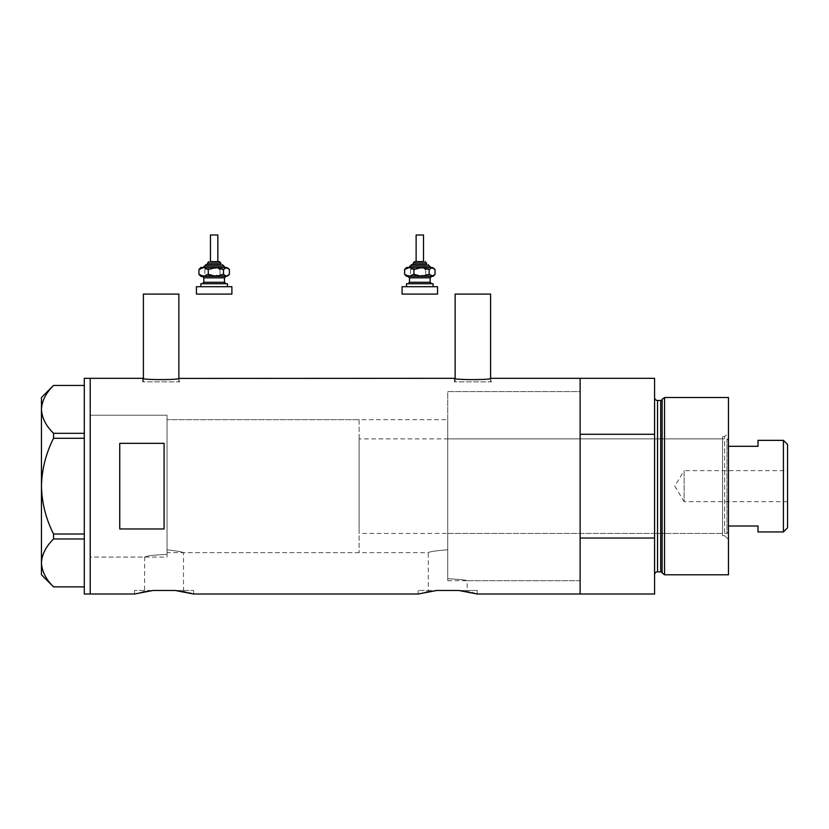 <?xml version="1.0" encoding="UTF-8"?>
<svg xmlns="http://www.w3.org/2000/svg" width="829" height="829" viewBox="0 0 829 829"><rect width="100%" height="100%" fill="white"/><g stroke="black" fill="none" stroke-linecap="round" stroke-linejoin="round"><path stroke-width="0.62" stroke-dasharray="4.14 3.11" d="M167.033 557.067L167.033 486.157L167.033 557.067L90.206 557.067L90.206 378.304L90.206 594.01L90.206 415.236L90.206 557.067L90.206 415.236L167.033 415.236L167.033 554.414L167.033 415.236L90.206 415.236L90.206 557.067L144.629 557.067C146.236 555.896 153.697 555.015 167.033 554.414L167.033 549.803C177.24 551.005 182.732 551.948 183.52 552.642C182.732 551.948 177.23 551.005 167.033 549.803L167.033 554.414C153.717 555.015 146.246 555.896 144.629 557.067L144.629 590.466L153.085 590.466L134.526 590.466L144.629 590.466M359.092 419.671L359.092 552.642L359.092 419.671L167.033 419.671L447.743 419.671L447.743 549.731L447.743 419.671M183.52 590.466L193.623 590.466L175.064 590.466L183.52 590.466L183.52 552.642L428.303 552.642C429.443 551.689 435.93 550.715 447.743 549.731L447.743 578.694C459.556 579.367 466.043 580.041 467.183 580.714C466.043 580.041 459.567 579.367 447.743 578.694L447.743 549.731C435.919 550.715 429.443 551.689 428.303 552.642L428.303 590.466L436.748 590.466L418.189 590.466L428.303 590.466M143.396 378.428L143.396 381.848L178.846 381.848L143.396 381.848M178.846 378.428L178.846 381.848M455.131 378.428L455.131 381.848L490.592 381.848L455.131 381.848M490.592 378.428L490.592 381.848M142.65 381.848L142.65 378.304C141.531 380.034 180.743 380.024 179.592 378.304L179.592 381.848L142.65 381.848L179.592 381.848M454.396 381.848L454.396 378.304C453.266 380.034 492.478 380.024 491.328 378.304L491.328 381.848L454.396 381.848L491.328 381.848M447.743 580.714L580.124 580.714L580.124 391.599L447.743 391.599L447.743 580.714L447.743 391.599L580.124 391.599L580.124 580.714L467.183 580.714L467.183 590.466L458.738 590.466L467.183 590.466M193.623 590.466L193.623 594.01M477.286 590.466L458.738 590.466L477.286 590.466L477.286 594.01M654.578 378.304L654.578 434.272L580.124 434.272L580.124 594.01L580.124 538.031L654.578 538.031L654.578 594.01M429.235 591.523L436.748 590.466L458.738 590.466L466.302 591.523M469.452 592.124L472.198 592.725M474.385 593.243L475.991 593.657M418.189 590.466L418.189 594.01L426.065 592.124M145.572 591.523L153.085 590.466L175.064 590.466L182.629 591.523M185.779 592.124L188.525 592.725M134.526 590.466L134.526 594.01L142.401 592.124M164.08 443.339L164.08 528.975L119.749 528.975L119.749 443.339L164.08 443.339L164.08 528.975L164.08 443.339M119.749 443.339L119.749 528.975L119.749 443.339M490.592 294.088L455.131 294.088M178.846 294.088L143.396 294.088M84.299 594.01L84.299 378.304M53.553 438.282L84.299 438.282L84.299 385.454L84.299 433.318L53.553 433.318L53.553 438.282C45.906 453.411 41.875 469.369 41.45 486.157C41.885 502.996 45.916 518.954 53.553 534.021L53.553 538.985C45.947 546.466 41.916 554.446 41.45 562.922C41.864 571.285 45.896 579.264 53.553 586.859L84.299 586.859L84.299 538.985L84.299 586.859M84.299 385.454L53.553 385.454C45.947 392.936 41.916 400.904 41.45 409.381C41.864 417.754 45.896 425.723 53.553 433.318M53.553 538.985L84.299 538.985L84.299 438.282L84.299 534.021L53.553 534.021M41.45 397.505L41.45 574.798M84.299 433.318L84.299 438.282M84.299 534.021L84.299 538.985M722.546 535.648L722.546 436.665L722.546 535.648L724.608 535.648L724.608 436.665L728.453 432.821L728.453 539.492L728.453 432.821M722.546 436.665L724.608 436.665L724.608 535.648L728.453 539.492M447.743 438.873L447.743 533.43L447.743 438.873L722.546 438.873L722.546 533.43L722.546 438.873M447.743 533.43L722.546 533.43M580.124 486.157L580.124 391.599L580.124 486.157M662.122 399.371L662.122 572.943M654.578 397.505L654.578 574.798L654.578 397.505M654.578 434.272L654.578 538.031M728.453 574.798L728.453 397.505M664.547 574.798L664.547 397.505M787.55 501.669L684.132 501.669L684.132 470.644L674.806 486.157L684.132 501.669L684.132 470.644L787.55 470.644L787.55 501.669L787.55 470.644M728.453 531.959L728.453 440.354L728.453 531.959L726.971 533.43L726.971 438.873L359.092 438.873L359.092 533.43L359.092 438.873M728.453 440.354L726.971 438.873L726.971 533.43L359.092 533.43M167.033 419.671L167.033 552.642L167.033 419.671M359.092 552.642L167.033 552.642M783.415 440.354L783.415 531.959M758.007 531.959L758.007 526L728.453 526M758.007 440.354L758.007 446.303L728.453 446.303M787.55 527.814L787.55 444.489M203.924 267.498L225.239 267.498L203.924 267.498M217.851 234.99L210.462 234.99M210.753 261.591L217.851 261.591L210.753 261.591M207.509 264.544L220.307 264.544M203.24 283.746L225.985 283.746L203.24 283.746M225.084 276.358L202.338 276.358M227.457 283.746L200.867 283.746M201.882 286.699L227.457 286.699L201.882 286.699M231.892 286.699L196.432 286.699M231.892 294.088L196.432 294.088M203.613 276.358L215.892 276.358M227.457 276.358L200.867 276.358M199.768 275.259L201.882 276.358L204.815 274.306L212.431 276.358L220.037 274.306L224.711 276.358L229.384 274.306M227.457 267.498L200.867 267.498M229.384 269.549L224.711 267.498L220.037 269.549L212.431 267.498L204.815 269.549L201.882 267.498L199.768 268.596M204.815 269.549L204.815 274.306M220.037 269.549L220.037 274.306M421.546 267.498L430.054 267.498M423.515 234.99L416.127 234.99M416.127 261.591L423.236 261.591M413.174 264.544L425.961 264.544M408.904 283.746L431.64 283.746L408.904 283.746M430.738 276.358L408.003 276.358M433.111 283.746L406.521 283.746M407.536 286.699L433.111 286.699L407.536 286.699M437.546 286.699L402.086 286.699M437.546 294.088L402.086 294.088M409.267 276.358L421.546 276.358M433.111 276.358L406.521 276.358M405.422 275.259L407.536 276.358L410.479 274.306L418.085 276.358L425.702 274.306L430.375 276.358L435.038 274.306M433.111 267.498L406.521 267.498M435.038 269.549L430.375 267.498L425.702 269.549L418.085 267.498L410.479 269.549L407.536 267.498L405.422 268.596M410.479 269.549L410.479 274.306M425.702 269.549L425.702 274.306M660.703 400.469L660.703 571.844M657.532 571.844L657.532 400.469M207.509 263.062L220.815 263.062M204.556 266.016L223.768 266.016M224.504 282.274L203.82 282.274M203.82 277.839L224.504 277.839M413.174 263.062L426.469 263.062M410.22 266.016L429.422 266.016M430.158 282.274L409.474 282.274M409.474 277.839L430.158 277.839"/><path stroke-width="1.24" d="M179.592 378.304C180.732 380.034 141.51 380.034 142.65 378.304L143.396 378.428L143.396 294.088L178.846 294.088L178.846 378.428L454.396 378.304C453.245 380.034 492.467 380.034 491.328 378.304L490.592 378.428L490.592 294.088L455.131 294.088L455.131 378.428L454.396 378.304M491.328 378.304L580.124 378.304L580.124 434.272L654.578 434.272L654.578 378.304L580.124 378.304L580.124 594.01L580.124 538.031L654.578 538.031L654.578 594.01L477.286 594.01L458.738 590.466L436.748 590.466L458.738 590.466L436.748 590.466L418.189 594.01L193.623 594.01L175.064 590.466L153.085 590.466L175.064 590.466L153.085 590.466L134.526 594.01L90.206 594.01L90.206 378.304L90.206 594.01L84.299 594.01L84.299 378.304L142.65 378.304M164.08 443.339L119.749 443.339L119.749 528.975L164.08 528.975L164.08 443.339M466.302 591.523L469.452 592.124M472.198 592.725L474.385 593.243M475.991 593.657L477.286 594.01M426.065 592.124L429.235 591.523M182.629 591.523L185.779 592.124M188.525 592.725L193.623 594.01M142.401 592.124L145.572 591.523M84.299 438.282L53.553 438.282L53.553 433.318C45.947 425.837 41.916 417.857 41.45 409.381C41.864 401.018 45.896 393.039 53.553 385.454L84.299 385.454M53.553 433.318L84.299 433.318M84.299 586.859L53.553 586.859C45.947 579.378 41.916 571.399 41.45 562.922C41.864 554.56 45.896 546.58 53.553 538.985L53.553 534.021C45.906 518.892 41.875 502.934 41.45 486.157C41.885 469.318 45.916 453.359 53.553 438.282M84.299 538.985L53.553 538.985M53.553 534.021L84.299 534.021M53.512 586.859L41.45 574.798L41.45 397.505L53.512 385.454M662.122 572.943L662.122 399.371L664.547 397.505L664.547 574.798L662.122 572.943A1.482 1.482 0 0 0 660.703 571.844L657.532 571.844A2.953 2.953 0 0 0 654.578 574.798M662.122 399.371A1.482 1.482 0 0 1 660.703 400.469L657.532 400.469A2.953 2.953 0 0 1 654.578 397.505M664.547 397.505L728.453 397.505L728.453 574.798L664.547 574.798M654.578 538.031L654.578 434.272M783.415 440.354L787.55 444.489L787.55 527.814L783.415 531.959L783.415 440.354L758.007 440.354L758.007 446.303L728.453 446.303M783.415 531.959L758.007 531.959L758.007 526L728.453 526M210.462 261.591L219.333 261.591L217.851 261.591L217.851 234.99L210.462 234.99L210.462 261.591L217.571 261.591M220.815 264.544L220.815 263.062L207.509 263.062L207.509 264.544L206.038 264.544L220.307 264.544M200.867 286.699L200.867 283.746L227.457 283.746L227.457 286.699M196.432 286.699L231.892 286.699L231.892 294.088L196.432 294.088L196.432 286.699M225.985 276.358L224.504 277.839L203.82 277.839L202.338 276.358L225.084 276.358M200.867 276.358L203.613 276.358L198.939 274.306L200.867 276.358M223.498 269.549L226.441 267.498L215.892 267.498L208.276 269.549L203.613 267.498L198.939 269.549L200.867 267.498L215.892 267.498L223.498 269.549L223.498 274.306L226.441 276.358L228.555 275.259L226.441 276.358L215.892 276.358L208.276 274.306L203.613 276.358M228.555 268.596L226.441 267.498L229.384 269.549L229.384 274.306L228.555 275.259M223.498 274.306L215.892 276.358M198.939 269.549L198.939 274.306M208.276 269.549L208.276 274.306M423.515 261.591L423.515 234.99L416.127 234.99L416.127 261.591L414.645 261.591L423.236 261.591M426.469 264.544L426.469 263.062L413.174 263.062L413.174 264.544L411.692 264.544L425.961 264.544M406.521 286.699L406.521 283.746L433.111 283.746L433.111 286.699M402.086 286.699L437.546 286.699L437.546 294.088L402.086 294.088L402.086 286.699M431.64 276.358L430.158 277.839L409.474 277.839L408.003 276.358L430.738 276.358M406.521 276.358L409.267 276.358L404.593 274.306L406.521 276.358M430.054 267.498L421.546 267.498L429.163 269.549L429.163 274.306L433.111 276.358L434.209 275.259L432.106 276.358L421.546 276.358L413.94 274.306L409.267 276.358M421.546 267.498L413.94 269.549L409.267 267.498L404.593 269.549L406.521 267.498L432.106 267.498L435.038 269.549L435.038 274.306L434.209 275.259M429.163 274.306L421.546 276.358M429.163 269.549L432.106 267.498L434.209 268.596M404.593 269.549L404.593 274.306M413.94 269.549L413.94 274.306M660.703 571.844L660.703 400.469M657.532 400.469L657.532 571.844M225.239 267.498L223.768 266.016L204.556 266.016L206.038 264.544M203.82 277.839L203.82 282.274L224.504 282.274L225.985 283.746M430.904 267.498L429.422 266.016L410.22 266.016L411.692 264.544M409.474 277.839L409.474 282.274L430.158 282.274L431.64 283.746M207.509 263.062L208.991 261.591M224.504 277.839L224.504 282.274M203.82 282.274L202.338 283.746M223.768 266.016L222.286 264.544M204.556 266.016L203.084 267.498M220.815 263.062L219.333 261.591M413.174 263.062L414.645 261.591M430.158 277.839L430.158 282.274M409.474 282.274L408.003 283.746M429.422 266.016L427.94 264.544M410.22 266.016L408.738 267.498M426.469 263.062L424.987 261.591"/></g></svg>
